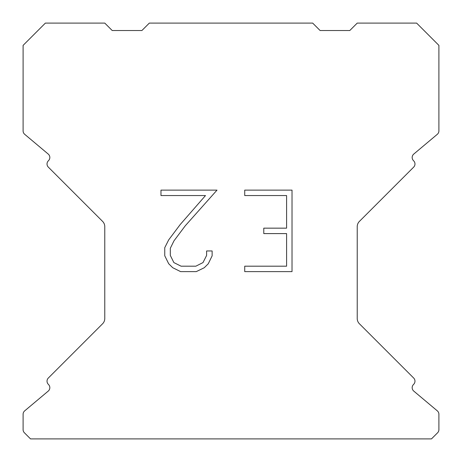 <?xml version="1.0" encoding="UTF-8"?>
<svg xmlns="http://www.w3.org/2000/svg" width="462" height="462" viewBox="0 0 462 462"><rect width="100%" height="100%" fill="white"/><g stroke="black" fill="none" stroke-linecap="round" stroke-linejoin="round"><path stroke-width="0.69" d="M286.59 266.193L286.59 233.593L263.779 233.593L263.779 228.159L286.59 228.159L286.59 195.559L244.727 195.559L244.727 190.125L292.024 190.125L292.024 271.621L244.727 271.621L244.727 266.193L286.59 266.193M212.127 250.958L212.127 255.844L208.252 263.802L204.221 267.758L196.263 271.621L180.613 271.621L172.707 267.694L168.676 263.715L164.749 255.763L164.749 247.696L168.676 239.899L180.186 224.567L205.498 195.559L160.978 195.559L160.978 190.125L217.007 190.125L185.279 225.768L173.978 240.835L170.316 248.267L170.316 255.422L173.874 262.589L181.087 266.193L195.842 266.193L203.003 262.578L206.612 255.422L206.612 250.958L212.127 250.958M312.676 23.1L149.324 23.1L141.898 30.527L112.202 30.527L104.776 23.1L45.374 23.1L23.1 45.374L23.1 130.896A4.453 4.453 0 0 0 24.694 134.309L48.239 154.071A4.453 4.453 0 0 1 48.527 160.632L48.331 160.834A4.453 4.453 0 0 0 48.331 167.134L102.599 221.402A7.427 7.427 0 0 1 104.776 226.651L104.776 318.509A7.427 7.427 0 0 1 102.599 323.758L48.331 378.026A4.453 4.453 0 0 0 48.331 384.326L48.527 384.528A4.453 4.453 0 0 1 48.239 391.089L24.694 410.851A4.453 4.453 0 0 0 23.1 414.264L23.1 429.631A4.453 4.453 0 0 0 24.405 432.779L30.527 438.9L431.473 438.9L437.595 432.779A4.453 4.453 0 0 0 438.9 429.631L438.9 414.264A4.453 4.453 0 0 0 437.306 410.851L413.761 391.089A4.453 4.453 0 0 1 413.473 384.528L413.669 384.326A4.453 4.453 0 0 0 413.669 378.026L359.401 323.758A7.427 7.427 0 0 1 357.224 318.509L357.224 226.651A7.427 7.427 0 0 1 359.401 221.402L413.669 167.134A4.453 4.453 0 0 0 413.669 160.834L413.473 160.632A4.453 4.453 0 0 1 413.761 154.071L437.306 134.309A4.453 4.453 0 0 0 438.9 130.896L438.9 45.374L416.626 23.1L357.224 23.1L349.798 30.527L320.102 30.527L312.676 23.1"/></g></svg>
